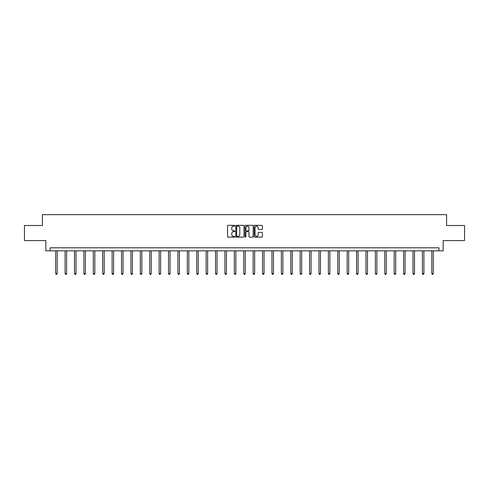 <?xml version="1.0" encoding="UTF-8"?>
<svg xmlns="http://www.w3.org/2000/svg" width="489" height="489" viewBox="0 0 489 489"><rect width="100%" height="100%" fill="white"/><g stroke="black" fill="none" stroke-linecap="round" stroke-linejoin="round"><path stroke-width="0.73" d="M234.854 225.735A0.416 0.416 0 0 0 234.445 225.319L228.155 225.319A0.593 0.593 0 0 0 227.568 225.912L227.568 236.56A0.593 0.593 0 0 0 228.155 237.153L234.445 237.153A0.416 0.416 0 0 0 234.854 236.737A0.416 0.416 0 0 0 234.445 236.321L233.632 236.321A1.895 1.895 0 0 1 231.737 234.427L231.737 233.54A1.895 1.895 0 0 1 233.632 231.645L234.445 231.645A0.416 0.416 0 0 0 234.854 231.236A0.416 0.416 0 0 0 234.445 230.82L233.632 230.82A1.895 1.895 0 0 1 231.737 228.925L231.737 228.039A1.895 1.895 0 0 1 233.632 226.144L234.445 226.144A0.416 0.416 0 0 0 234.854 225.735M261.792 229.488A0.593 0.593 0 0 0 262.379 228.895L262.379 225.912A0.593 0.593 0 0 0 261.792 225.319L254.806 225.319A0.593 0.593 0 0 0 254.219 225.912L254.219 236.56A0.593 0.593 0 0 0 254.806 237.153L261.792 237.153A0.593 0.593 0 0 0 262.379 236.56L262.379 232.947A0.593 0.593 0 0 0 261.792 232.361L258.803 232.361A0.593 0.593 0 0 0 258.21 232.947L258.21 234.738A1.583 1.583 0 0 1 256.627 236.321A1.583 1.583 0 0 1 255.044 234.738L255.044 227.727A1.583 1.583 0 0 1 256.627 226.144A1.583 1.583 0 0 1 258.21 227.727L258.21 228.895A0.593 0.593 0 0 0 258.803 229.488L261.792 229.488M438.933 250.82L443.156 250.82L443.156 240.576L464.55 240.576L464.55 225.508L446.591 225.508L446.591 214.659L42.409 214.659L42.409 225.508L24.45 225.508L24.45 240.576L45.844 240.576L45.844 250.82L438.933 250.82L438.933 247.807L50.067 247.807L50.067 250.82M243.98 225.912A0.593 0.593 0 0 0 243.394 225.319L236.407 225.319A0.593 0.593 0 0 0 235.82 225.912L235.82 236.56A0.593 0.593 0 0 0 236.407 237.153L243.394 237.153A0.593 0.593 0 0 0 243.98 236.56L243.98 225.912M245.606 225.319L252.593 225.319A0.593 0.593 0 0 1 253.18 225.912L253.18 236.56A0.593 0.593 0 0 1 252.593 237.153L249.604 237.153A0.593 0.593 0 0 1 249.011 236.56L249.011 232.238A0.593 0.593 0 0 0 248.418 231.645L246.438 231.645A0.593 0.593 0 0 0 245.845 232.238L245.845 236.737A0.416 0.416 0 0 1 245.429 237.153A0.416 0.416 0 0 1 245.02 236.737L245.02 225.912A0.593 0.593 0 0 1 245.606 225.319M237.061 226.144A0.416 0.416 0 0 0 236.645 226.56L236.645 235.906A0.416 0.416 0 0 0 237.061 236.321L237.917 236.321A1.895 1.895 0 0 0 239.812 234.427L239.812 228.039A1.895 1.895 0 0 0 237.917 226.144L237.061 226.144M249.011 227.758A1.583 1.583 0 0 0 247.428 226.175A1.583 1.583 0 0 0 245.845 227.758L245.845 230.227A0.593 0.593 0 0 0 246.438 230.82L248.418 230.82A0.593 0.593 0 0 0 249.011 230.227L249.011 227.758M55.703 250.82L55.703 273.559L57.207 273.559L57.207 250.82M57.207 273.559L56.755 274.341L56.156 274.341L55.703 273.559M65.104 250.82L65.104 273.559L66.608 273.559L66.608 250.82M66.608 273.559L66.156 274.341L65.557 274.341L65.104 273.559M74.505 250.82L74.505 273.559L76.009 273.559L76.009 250.82M76.009 273.559L75.563 274.341L74.958 274.341L74.505 273.559M83.906 250.82L83.906 273.559L85.416 273.559L85.416 250.82M85.416 273.559L84.964 274.341L84.359 274.341L83.906 273.559M93.307 250.82L93.307 273.559L94.817 273.559L94.817 250.82M94.817 273.559L94.365 274.341L93.76 274.341L93.307 273.559M102.714 250.82L102.714 273.559L104.218 273.559L104.218 250.82M104.218 273.559L103.766 274.341L103.167 274.341L102.714 273.559M112.115 250.82L112.115 273.559L113.619 273.559L113.619 250.82M113.619 273.559L113.167 274.341L112.568 274.341L112.115 273.559M121.516 250.82L121.516 273.559L123.026 273.559L123.026 250.82M123.026 273.559L122.574 274.341L121.969 274.341L121.516 273.559M130.918 250.82L130.918 273.559L132.427 273.559L132.427 250.82M132.427 273.559L131.975 274.341L131.37 274.341L130.918 273.559M140.319 250.82L140.319 273.559L141.828 273.559L141.828 250.82M141.828 273.559L141.376 274.341L140.771 274.341L140.319 273.559M149.726 250.82L149.726 273.559L151.229 273.559L151.229 250.82M151.229 273.559L150.777 274.341L150.178 274.341L149.726 273.559M159.127 250.82L159.127 273.559L160.63 273.559L160.63 250.82M160.63 273.559L160.178 274.341L159.579 274.341L159.127 273.559M168.528 250.82L168.528 273.559L170.038 273.559L170.038 250.82M170.038 273.559L169.585 274.341L168.98 274.341L168.528 273.559M177.929 250.82L177.929 273.559L179.439 273.559L179.439 250.82M179.439 273.559L178.986 274.341L178.381 274.341L177.929 273.559M187.33 250.82L187.33 273.559L188.84 273.559L188.84 250.82M188.84 273.559L188.387 274.341L187.782 274.341L187.33 273.559M196.737 250.82L196.737 273.559L198.241 273.559L198.241 250.82M198.241 273.559L197.788 274.341L197.189 274.341L196.737 273.559M206.138 250.82L206.138 273.559L207.642 273.559L207.642 250.82M207.642 273.559L207.189 274.341L206.59 274.341L206.138 273.559M215.539 250.82L215.539 273.559L217.049 273.559L217.049 250.82M217.049 273.559L216.596 274.341L215.991 274.341L215.539 273.559M224.94 250.82L224.94 273.559L226.45 273.559L226.45 250.82M226.45 273.559L225.997 274.341L225.392 274.341L224.94 273.559M234.347 250.82L234.347 273.559L235.851 273.559L235.851 250.82M235.851 273.559L235.398 274.341L234.793 274.341L234.347 273.559M243.748 250.82L243.748 273.559L245.252 273.559L245.252 250.82M245.252 273.559L244.8 274.341L244.2 274.341L243.748 273.559M253.149 250.82L253.149 273.559L254.653 273.559L254.653 250.82M254.653 273.559L254.207 274.341L253.602 274.341L253.149 273.559M262.55 250.82L262.55 273.559L264.06 273.559L264.06 250.82M264.06 273.559L263.608 274.341L263.003 274.341L262.55 273.559M271.951 250.82L271.951 273.559L273.461 273.559L273.461 250.82M273.461 273.559L273.009 274.341L272.404 274.341L271.951 273.559M281.358 250.82L281.358 273.559L282.862 273.559L282.862 250.82M282.862 273.559L282.41 274.341L281.811 274.341L281.358 273.559M290.759 250.82L290.759 273.559L292.263 273.559L292.263 250.82M292.263 273.559L291.811 274.341L291.212 274.341L290.759 273.559M300.16 250.82L300.16 273.559L301.67 273.559L301.67 250.82M301.67 273.559L301.218 274.341L300.613 274.341L300.16 273.559M309.561 250.82L309.561 273.559L311.071 273.559L311.071 250.82M311.071 273.559L310.619 274.341L310.014 274.341L309.561 273.559M318.962 250.82L318.962 273.559L320.472 273.559L320.472 250.82M320.472 273.559L320.02 274.341L319.415 274.341L318.962 273.559M328.37 250.82L328.37 273.559L329.873 273.559L329.873 250.82M329.873 273.559L329.421 274.341L328.822 274.341L328.37 273.559M337.771 250.82L337.771 273.559L339.274 273.559L339.274 250.82M339.274 273.559L338.822 274.341L338.223 274.341L337.771 273.559M347.172 250.82L347.172 273.559L348.681 273.559L348.681 250.82M348.681 273.559L348.229 274.341L347.624 274.341L347.172 273.559M356.573 250.82L356.573 273.559L358.082 273.559L358.082 250.82M358.082 273.559L357.63 274.341L357.025 274.341L356.573 273.559M365.974 250.82L365.974 273.559L367.483 273.559L367.483 250.82M367.483 273.559L367.031 274.341L366.426 274.341L365.974 273.559M375.381 250.82L375.381 273.559L376.885 273.559L376.885 250.82M376.885 273.559L376.432 274.341L375.833 274.341L375.381 273.559M384.782 250.82L384.782 273.559L386.286 273.559L386.286 250.82M386.286 273.559L385.833 274.341L385.234 274.341L384.782 273.559M394.183 250.82L394.183 273.559L395.693 273.559L395.693 250.82M395.693 273.559L395.24 274.341L394.635 274.341L394.183 273.559M403.584 250.82L403.584 273.559L405.094 273.559L405.094 250.82M405.094 273.559L404.641 274.341L404.036 274.341L403.584 273.559M412.991 250.82L412.991 273.559L414.495 273.559L414.495 250.82M414.495 273.559L414.042 274.341L413.437 274.341L412.991 273.559M422.392 250.82L422.392 273.559L423.896 273.559L423.896 250.82M423.896 273.559L423.443 274.341L422.844 274.341L422.392 273.559M431.793 250.82L431.793 273.559L433.297 273.559L433.297 250.82M433.297 273.559L432.844 274.341L432.245 274.341L431.793 273.559"/></g></svg>
